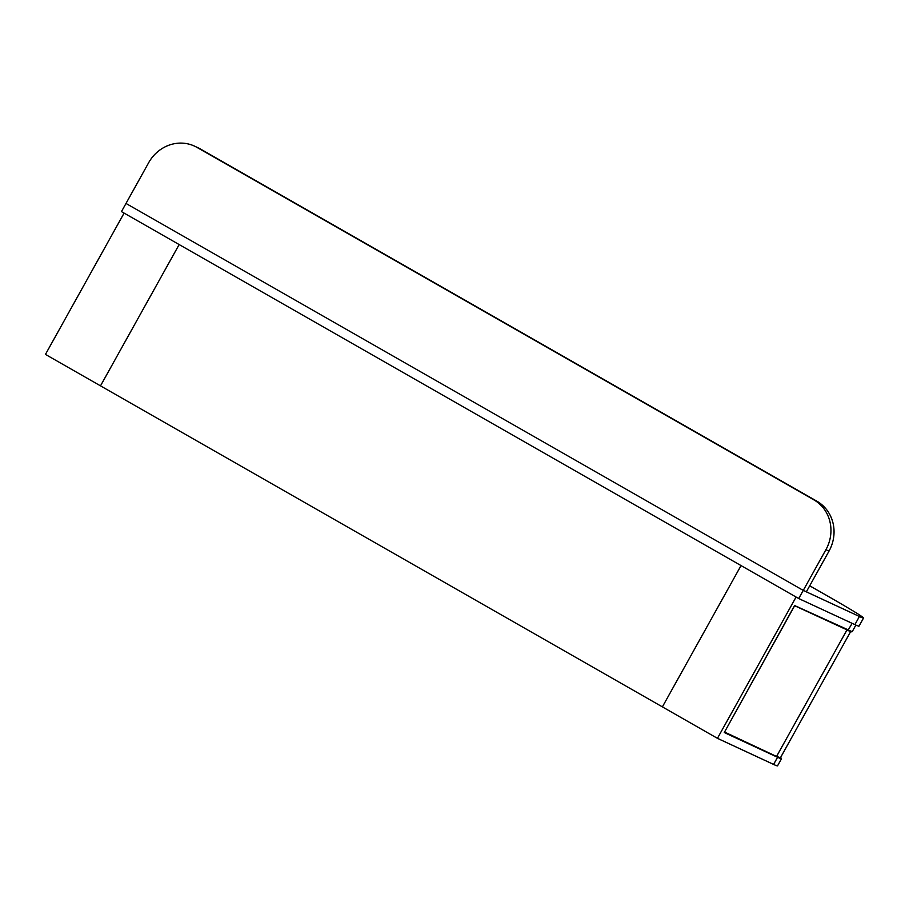 <?xml version="1.0" encoding="UTF-8"?>
<svg xmlns="http://www.w3.org/2000/svg" width="909" height="909" viewBox="0 0 909 909"><rect width="100%" height="100%" fill="white"/><g stroke="black" fill="none" stroke-linecap="round" stroke-linejoin="round"><path stroke-width="1.36" d="M100.501 385.859L179.153 244.555L741.04 565.568L662.388 706.884L100.501 385.859L179.153 244.555L124.101 213.092L45.45 354.408L100.501 385.859M717.44 738.335L796.091 597.031L741.04 565.568L662.388 706.884L717.44 738.335L773.604 764.424A60.142 1.727 29.1 0 0 777.513 765.878L781.479 758.754A60.142 1.727 -150.9 0 1 777.57 757.288L773.604 764.424M724.268 732.268L777.57 757.288L724.268 732.54L794.602 605.542L848.29 630.232A60.142 1.727 29.1 0 0 852.199 631.698L794.739 605.599L848.006 630.346L852.131 623.335M194.537 146.133L197.628 147.565A37.303 34.724 -65.1 0 1 200.048 148.815L816.986 501.291A37.303 34.724 -65.1 0 1 829.019 551.104L806.351 591.827L803.261 590.395L825.929 549.672A37.303 34.724 -65.1 0 0 813.896 499.859L196.958 147.383A37.303 34.724 -65.1 0 0 194.537 146.133A37.303 34.724 -65.1 0 0 148.656 162.722L125.999 203.446L803.261 590.395L859.425 616.472A63.414 1.818 29.1 0 0 863.55 618.006A63.414 1.818 29.1 0 0 829.133 596.918L809.692 585.816M798.727 598.542L803.261 590.395L125.999 203.446L121.465 211.592L798.727 598.542L854.892 624.619A63.414 1.818 29.1 0 0 859.016 626.153L863.55 618.006M851.869 631.71A59.914 1.716 -150.9 0 1 848.017 630.346M780.467 757.754A58.983 1.693 -150.9 0 1 776.74 756.549L724.291 732.188M777.502 756.981A59.914 1.716 29.1 0 0 780.536 757.572L781.479 758.754M850.529 631.448A58.744 1.682 -150.9 0 1 846.938 629.994L776.672 756.243A58.744 1.682 29.1 0 0 780.49 757.663L780.399 757.697M847.04 629.892L794.671 605.724M724.405 731.972L776.74 756.549M794.796 605.485L724.268 732.54M859.425 616.472L854.892 624.619M200.048 148.815L196.958 147.383M816.986 501.291L813.896 499.859M829.019 551.104L825.929 549.672M855.88 625.074L852.199 631.698M850.699 631.516L780.49 757.663"/></g></svg>
